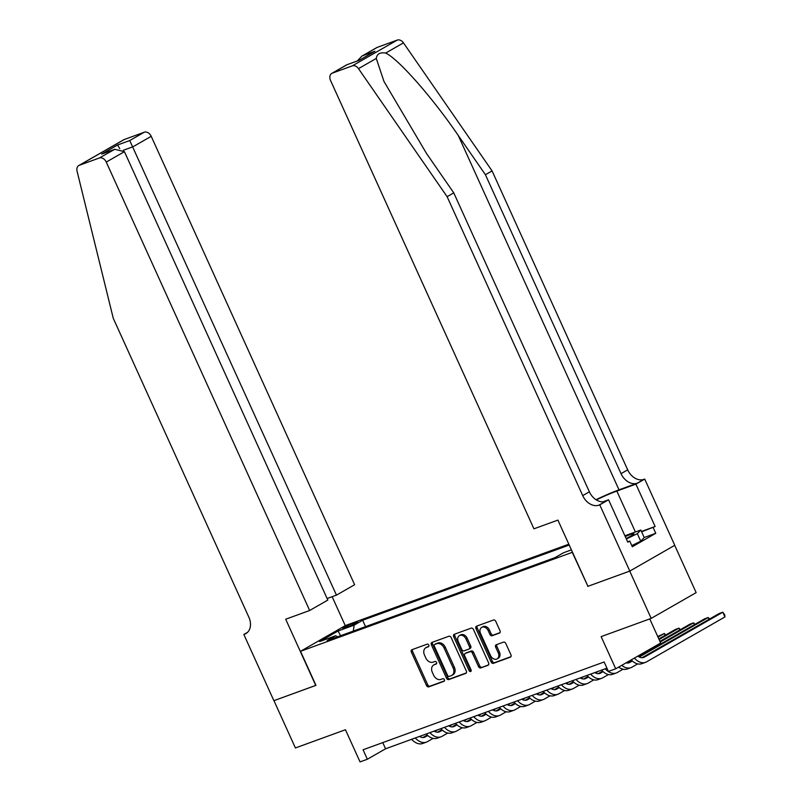 <?xml version="1.0" encoding="UTF-8"?>
<svg xmlns="http://www.w3.org/2000/svg" width="802" height="802" viewBox="0 0 802 802"><rect width="100%" height="100%" fill="white"/><g stroke="black" fill="none" stroke-linecap="round" stroke-linejoin="round"><path stroke-width="1.2" d="M428.779 645.089A1.434 1.063 -119.8 0 0 427.185 644.156L411.947 649.71A2.045 1.514 -119.8 0 0 411.777 649.79A2.045 1.514 -119.8 0 0 411.356 652.086L426.524 685.52A2.045 1.514 -119.8 0 0 428.799 686.853L444.037 681.299A1.434 1.063 -119.8 0 0 442.854 678.703L440.879 679.424A6.546 4.852 -119.8 0 1 433.601 675.144L432.338 672.367A6.546 4.852 -119.8 0 1 433.671 665.008A6.546 4.852 -119.8 0 1 434.233 664.748L436.198 664.026A1.434 1.063 -119.8 0 0 435.025 661.429L433.05 662.151A6.546 4.852 -119.8 0 1 425.762 657.881L424.499 655.094A6.546 4.852 -119.8 0 1 425.832 647.735A6.546 4.852 -119.8 0 1 426.393 647.475L428.368 646.763A1.434 1.063 -119.8 0 0 428.779 645.089M499.415 633.109A2.045 1.514 -119.8 0 0 499.596 633.029A2.045 1.514 -119.8 0 0 500.007 630.733L495.756 621.349A2.045 1.514 -119.8 0 0 493.481 620.016L476.558 626.182A2.045 1.514 -119.8 0 0 476.378 626.262A2.045 1.514 -119.8 0 0 475.967 628.557L491.125 661.991A2.045 1.514 -119.8 0 0 493.41 663.324L510.333 657.159A2.045 1.514 -119.8 0 0 510.503 657.079A2.045 1.514 -119.8 0 0 510.924 654.783L505.781 643.455A2.045 1.514 -119.8 0 0 503.506 642.121L496.258 644.758A2.045 1.514 -119.8 0 0 496.087 644.838A2.045 1.514 -119.8 0 0 495.666 647.134L498.222 652.748A5.474 4.06 -119.8 0 1 497.11 658.903A5.474 4.06 -119.8 0 1 490.543 655.545L480.568 633.54A5.474 4.06 -119.8 0 1 481.681 627.395A5.474 4.06 -119.8 0 1 488.238 630.743L489.902 634.412A2.045 1.514 -119.8 0 0 492.177 635.745L499.756 632.918M587.916 586.282L572.267 552.337L300.509 651.304L315.958 685.359L273.953 700.657L295.407 747.955L345.451 729.74L360.038 761.9L367.346 759.243L363.055 749.78L604.137 661.981L608.427 671.444L615.725 668.788L660.688 643.014L649.76 618.913M587.716 586.392L629.72 571.094L651.184 618.392L601.139 636.618L615.725 668.788M451.155 637.59A2.045 1.514 -119.8 0 0 448.879 636.257L431.957 642.422A2.045 1.514 -119.8 0 0 431.777 642.502A2.045 1.514 -119.8 0 0 431.366 644.798L446.524 678.231A2.045 1.514 -119.8 0 0 448.799 679.565L465.731 673.399A2.045 1.514 -119.8 0 0 465.902 673.319A2.045 1.514 -119.8 0 0 466.323 671.023L451.155 637.59M454.253 634.302L471.175 628.136A2.045 1.514 -119.8 0 1 473.451 629.47L488.618 662.903A2.045 1.514 -119.8 0 1 488.207 665.199A2.045 1.514 -119.8 0 1 488.027 665.279L480.789 667.916A2.045 1.514 -119.8 0 1 478.513 666.582L472.358 653.028A2.045 1.514 -119.8 0 0 470.082 651.695L465.28 653.44A2.045 1.514 -119.8 0 0 465.1 653.52A2.045 1.514 -119.8 0 0 464.689 655.825L471.085 669.931A1.434 1.063 -119.8 0 1 469.08 670.662L453.661 636.678A2.045 1.514 -119.8 0 1 454.082 634.382A2.045 1.514 -119.8 0 1 454.253 634.302M674.693 545.34L696.146 592.628L651.184 618.392M344.86 627.986L348.078 626.823A6.466 0.551 -24.4 0 0 354.444 624.036A6.466 0.551 -24.4 0 0 357.732 621.991A6.466 0.551 -24.4 0 0 355.607 622.502L352.389 623.675A6.466 0.551 -24.4 0 0 346.023 626.462A6.466 0.551 -24.4 0 0 342.735 628.497A6.466 0.551 -24.4 0 0 344.86 627.986M568.829 544.187L345.472 625.53L300.509 651.304M569.219 545.039L362.644 620.267L354.143 625.139L353.321 631.084M571.415 549.881L563.595 552.728L555.094 557.601L327.166 640.608L335.667 635.735L319.597 641.58L338.073 630.994L354.143 625.139M367.346 759.243L385.572 748.787L606.944 668.176M382.765 742.602L385.572 748.787M365.532 626.633L362.644 620.267M337.562 636.818L335.667 635.735M340.599 635.715L338.073 630.994M428.819 646.342L427.606 646.783A6.546 4.852 -119.8 0 0 427.045 647.044L425.832 647.735M433.671 665.008L434.885 664.317A6.546 4.852 -119.8 0 1 435.446 664.056L436.659 663.605M412.589 649.48A2.045 1.514 -119.8 0 0 412.569 651.394L427.737 684.818A2.045 1.514 -119.8 0 0 430.012 686.151L444.488 680.878M432.599 642.191A2.045 1.514 -119.8 0 0 432.579 644.106L447.747 677.53A2.045 1.514 -119.8 0 0 450.022 678.873L466.303 672.938M434.714 644.447A1.434 1.063 -119.8 0 0 434.293 646.111L447.606 675.454A1.434 1.063 -119.8 0 0 449.2 676.387L451.285 675.635A6.546 4.852 -119.8 0 0 451.847 675.374A6.546 4.852 -119.8 0 0 453.17 668.016L444.077 647.966A6.546 4.852 -119.8 0 0 436.789 643.695L434.714 644.447L435.927 643.755A1.434 1.063 -119.8 0 0 435.697 643.886M451.847 675.374L453.06 674.672A6.546 4.852 -119.8 0 0 454.393 667.324L453.17 668.016M435.927 643.755L438.002 642.993A6.546 4.852 -119.8 0 1 445.29 647.264L454.393 667.324M488.598 664.818L480.789 667.916M466.162 652.938A2.045 1.514 -119.8 0 1 466.313 652.828A2.045 1.514 -119.8 0 1 466.493 652.748L471.295 650.993A2.045 1.514 -119.8 0 1 473.571 652.327L479.726 665.891A2.045 1.514 -119.8 0 0 482.002 667.224M454.894 634.071A2.045 1.514 -119.8 0 0 454.884 635.986L470.293 669.971A1.434 1.063 -119.8 0 0 471.225 670.883M465.982 638.953A5.474 4.06 -119.8 0 0 459.416 635.605A5.474 4.06 -119.8 0 0 458.303 641.75L461.822 649.51A2.045 1.514 -119.8 0 0 464.097 650.843L468.899 649.089A2.045 1.514 -119.8 0 0 469.08 649.008A2.045 1.514 -119.8 0 0 469.491 646.713L465.982 638.953L467.195 638.262A5.474 4.06 -119.8 0 0 460.629 634.913L459.416 635.605M469.24 648.898L470.122 648.397A2.045 1.514 -119.8 0 0 470.293 648.317A2.045 1.514 -119.8 0 0 470.714 646.011L469.491 646.713M467.195 638.262L470.714 646.011M481.681 627.395L482.894 626.693A5.474 4.06 -119.8 0 1 489.451 630.051L491.115 633.72A2.045 1.514 -119.8 0 0 493.39 635.054L499.997 632.648M497.11 658.903L498.323 658.201A5.474 4.06 -119.8 0 0 499.435 652.056L498.222 652.748M496.899 644.517A2.045 1.514 -119.8 0 0 496.889 646.432L499.435 652.056M477.2 625.951A2.045 1.514 -119.8 0 0 477.18 627.866L492.348 661.289A2.045 1.514 -119.8 0 0 494.623 662.622L510.904 656.698M419.496 736.437A10.426 6.947 70 0 0 424.599 737.238A10.426 6.947 70 0 0 425.321 736.908L427.777 735.504M434.774 731.494L437.712 729.81M422.905 737.529L427.265 735.033M433.14 738.381L427.466 741.639A15.639 10.416 -110 0 1 426.383 742.141A15.639 10.416 -110 0 1 415.296 737.97M426.383 742.141L422.724 743.474A15.639 10.416 -110 0 1 411.647 739.294M626.131 538.513A13.554 1.153 -24.4 0 0 633.821 534.012A13.554 1.153 -24.4 0 0 633.129 533.741A13.554 1.153 -24.4 0 0 625.229 536.528M624.898 535.806L640.788 530.012L644.217 537.581L640.748 541.22L631.786 545.591M640.788 530.012L637.309 533.651L626.352 538.994M640.748 541.22L637.309 533.651M327.126 598.533L336.459 595.134L354.624 584.718L151.217 136.31L133.052 146.726L123.388 150.245M336.459 595.134L129.734 140.55L144.26 132.23L124.31 139.498L79.348 165.262A6.256 4.632 -119.8 0 0 78.817 165.513A6.256 4.632 -119.8 0 0 77.052 171.137L113.252 318.264L248.861 617.199A14.596 10.817 60.2 0 1 245.893 633.59A14.596 10.817 60.2 0 1 244.64 634.171L243.838 634.462L273.883 700.687L315.938 685.329M315.737 685.439L285.702 619.224L309.662 610.492L106.255 162.084A6.256 4.632 -119.8 0 0 99.298 158.004L79.348 165.262M243.838 634.462L247.537 632.347M345.271 625.65L332.138 596.708M309.662 610.492L327.828 600.076L124.42 151.668L106.255 162.084M78.817 165.513L123.779 139.738A6.256 4.632 60.2 0 1 124.31 139.498M144.26 132.23A6.256 4.632 60.2 0 1 151.217 136.31M99.298 158.004L114.756 149.292L124.42 151.668M113.814 149.683L101.694 154.094L114.756 149.292M101.694 154.094L117.613 144.972L119.749 148.661M377.301 47.358L361.782 56.2L376.76 47.609A6.256 4.632 60.2 0 1 377.301 47.358L397.241 40.1A6.256 4.632 60.2 0 1 403.456 42.867L492.077 170.906L485.421 174.726L621.029 473.661A14.596 10.817 -119.8 0 0 637.259 483.185L619.004 489.832A27.158 2.316 -24.4 0 0 595.996 499.696M485.421 174.726L458.253 135.458C432.599 97.754 398.333 58.837 385.672 53.062C380.018 52.15 376.88 53.945 376.278 58.446L383.988 81.473L426.594 153.603L453.762 192.871L589.37 491.806A14.596 10.817 -119.8 0 0 605.61 501.33L598.954 505.14L599.756 504.849L629.801 571.074L587.936 586.312L557.901 520.097L533.932 528.819L330.524 80.411A6.256 4.632 -119.8 0 1 331.797 73.383A6.256 4.632 -119.8 0 1 332.339 73.132L352.278 65.874L397.241 40.1M492.077 170.906L627.685 469.852A14.596 10.817 -119.8 0 0 643.916 479.365L644.718 479.075L674.763 545.3L629.801 571.074M453.762 192.871L447.115 196.68L582.723 495.626A14.596 10.817 -119.8 0 0 598.954 505.14M376.278 58.446L358.494 68.641L447.115 196.68M641.46 531.485L655.134 526.503L641.62 531.836M627.635 541.831L629.74 541.069L632.317 546.743L655.765 533.3L653.189 527.626M629.74 541.069L627.796 542.182L608.568 499.796L599.756 504.849M644.718 479.075L635.906 484.127L616.838 491.075A23.458 2.005 -24.4 0 0 596.317 499.907M655.134 526.503L635.906 484.127M602.974 501.831L608.568 499.796M358.494 68.641A6.256 4.632 -119.8 0 0 352.278 65.874M655.765 533.3L644.196 537.51M361.782 56.2L357.371 60.942M362.775 55.689L374.905 51.268L358.985 60.391L346.785 64.792L331.797 73.383M434.113 731.113A10.426 6.947 70 0 0 439.205 731.925A10.426 6.947 70 0 0 439.927 731.584L442.383 730.181M449.381 726.171L452.318 724.487M437.521 732.206L441.872 729.71M447.747 733.068L442.072 736.316A15.639 10.416 -110 0 1 440.99 736.817A15.639 10.416 -110 0 1 429.912 732.647M440.99 736.817L437.341 738.151A15.639 10.416 -110 0 1 426.253 733.98M448.719 725.8A10.426 6.947 70 0 0 453.822 726.602A10.426 6.947 70 0 0 454.544 726.261L457 724.858M463.987 720.848L466.924 719.163M452.127 726.883L456.488 724.386M462.353 727.745L456.689 730.993A15.639 10.416 -110 0 1 455.606 731.504A15.639 10.416 -110 0 1 444.519 727.324M455.606 731.504L451.947 732.827A15.639 10.416 -110 0 1 440.869 728.657M463.335 720.477A10.426 6.947 70 0 0 468.428 721.279A10.426 6.947 70 0 0 469.15 720.948L471.606 719.534M478.604 715.524L481.541 713.84M466.734 721.559L471.095 719.063M476.969 722.422L471.295 725.67A15.639 10.416 -110 0 1 470.213 726.181A15.639 10.416 -110 0 1 459.135 722M470.213 726.181L466.563 727.504A15.639 10.416 -110 0 1 455.476 723.334M477.942 715.153A10.426 6.947 70 0 0 483.035 715.955A10.426 6.947 70 0 0 483.766 715.625L486.212 714.221M493.21 710.211L496.147 708.527M481.35 716.246L485.711 713.75M491.576 717.098L485.912 720.356A15.639 10.416 -110 0 1 484.819 720.858A15.639 10.416 -110 0 1 473.741 716.687M484.819 720.858L481.17 722.191A15.639 10.416 -110 0 1 470.092 718.011M492.548 709.83A10.426 6.947 70 0 0 497.651 710.642A10.426 6.947 70 0 0 498.373 710.301L500.829 708.898M507.826 704.888L510.764 703.204M495.957 710.923L500.318 708.427M506.192 711.785L500.518 715.033A15.639 10.416 -110 0 1 499.435 715.534A15.639 10.416 -110 0 1 488.358 711.364M499.435 715.534L495.776 716.868A15.639 10.416 -110 0 1 484.699 712.687M507.165 704.517A10.426 6.947 70 0 0 512.257 705.319A10.426 6.947 70 0 0 512.989 704.978L515.435 703.575M522.433 699.565L525.37 697.88M510.573 705.6L514.924 703.103M520.799 706.462L515.135 709.71A15.639 10.416 -110 0 1 514.042 710.211A15.639 10.416 -110 0 1 502.964 706.041M514.042 710.211L510.393 711.544A15.639 10.416 -110 0 1 499.315 707.374M521.771 699.194A10.426 6.947 70 0 0 526.874 699.996A10.426 6.947 70 0 0 527.596 699.665L530.052 698.251M537.049 694.241L539.987 692.557M525.18 700.276L529.541 697.78M535.415 701.138L529.741 704.387A15.639 10.416 -110 0 1 528.658 704.898A15.639 10.416 -110 0 1 517.571 700.717M528.658 704.898L524.999 706.221A15.639 10.416 -110 0 1 513.922 702.051M536.388 693.87A10.426 6.947 70 0 0 541.48 694.672A10.426 6.947 70 0 0 542.202 694.342L544.658 692.928M551.656 688.918L554.593 687.244M539.796 694.963L544.147 692.457M550.022 695.815L544.347 699.073A15.639 10.416 -110 0 1 543.265 699.575A15.639 10.416 -110 0 1 532.187 695.404M543.265 699.575L539.616 700.908A15.639 10.416 -110 0 1 528.528 696.727M550.994 688.547A10.426 6.947 70 0 0 556.097 689.359A10.426 6.947 70 0 0 556.819 689.018L559.275 687.615M566.262 683.605L569.199 681.921M554.403 689.64L558.763 687.144M564.628 690.502L558.964 693.75A15.639 10.416 -110 0 1 557.881 694.251A15.639 10.416 -110 0 1 546.794 690.081M557.881 694.251L554.222 695.585A15.639 10.416 -110 0 1 543.144 691.404M565.611 683.224A10.426 6.947 70 0 0 570.703 684.036A10.426 6.947 70 0 0 571.425 683.695L573.881 682.291M580.879 678.281L583.816 676.597M569.009 684.317L573.37 681.82M579.244 685.179L573.57 688.427A15.639 10.416 -110 0 1 572.488 688.928A15.639 10.416 -110 0 1 561.41 684.758M572.488 688.928L568.839 690.261A15.639 10.416 -110 0 1 557.751 686.091M580.217 677.911A10.426 6.947 70 0 0 585.31 678.713A10.426 6.947 70 0 0 586.041 678.382L588.488 676.968M595.485 672.958L598.422 671.274M658.021 637.119L664.357 633.48L657.74 636.517M583.625 678.993L587.986 676.497M665.179 635.304L664.357 633.48L665.75 634.973M593.851 679.855L588.187 683.103A15.639 10.416 -110 0 1 587.094 683.615A15.639 10.416 -110 0 1 576.016 679.434M587.094 683.615L583.445 684.938A15.639 10.416 -110 0 1 572.367 680.768M594.823 672.587A10.426 6.947 70 0 0 599.926 673.389A10.426 6.947 70 0 0 600.648 673.058L603.104 671.645M659.114 639.545L678.973 628.167L675.314 629.49L658.843 638.933M598.232 673.68L602.593 671.174M679.795 629.981L678.973 628.167L680.357 629.66M608.467 674.532L602.793 677.79A15.639 10.416 -110 0 1 601.711 678.292A15.639 10.416 -110 0 1 590.633 674.111M601.711 678.292L598.061 679.625A15.639 10.416 -110 0 1 586.974 675.444M660.216 641.971L693.58 622.843L689.931 624.177L659.946 641.359M694.402 624.658L693.58 622.843L694.973 624.337M623.074 669.219L617.41 672.467A15.639 10.416 -110 0 1 616.317 672.968A15.639 10.416 -110 0 1 605.239 668.798M616.317 672.968L612.668 674.302A15.639 10.416 -110 0 1 601.59 670.121M626.091 662.843A10.426 6.947 70 0 0 629.149 662.753A10.426 6.947 70 0 0 629.871 662.412L632.327 661.008M639.324 656.998L708.186 617.52L704.537 618.853L638.653 656.617M627.455 663.033L631.816 660.537M709.018 619.344L708.186 617.52L709.58 619.014M637.69 663.896L632.016 667.144A15.639 10.416 -110 0 1 630.933 667.645A15.639 10.416 -110 0 1 621.75 665.329M630.933 667.645L627.274 668.978A15.639 10.416 -110 0 1 618.663 667.104M637.891 656.086A10.426 6.947 70 0 0 643.755 657.429A10.426 6.947 70 0 0 644.477 657.089L722.803 612.197L719.143 613.53L642.071 657.71M724.948 616.928L722.803 612.197L724.787 615.004L724.948 616.928L646.623 661.82A15.639 10.416 -110 0 1 645.54 662.332A15.639 10.416 -110 0 1 634.402 658.081M645.54 662.332L641.891 663.655A15.639 10.416 -110 0 1 631.204 659.916M352.9 624.778L352.389 623.675M355.948 623.244L355.607 622.502M427.606 646.783L426.393 647.475M435.446 664.056L434.233 664.748M430.012 686.151L428.799 686.853M427.737 684.818L426.524 685.52M412.569 651.394L411.356 652.086M450.022 678.873L448.799 679.565M447.747 677.53L446.524 678.231M432.579 644.106L431.366 644.798M445.29 647.264L444.077 647.966M438.002 642.993L436.789 643.695M479.726 665.891L478.513 666.582M473.571 652.327L472.358 653.028M471.295 650.993L470.082 651.695M466.493 652.748L465.28 653.44M470.293 669.971L469.08 670.662M454.884 635.986L453.661 636.678M493.39 635.054L492.177 635.745M491.115 633.72L489.902 634.412M489.451 630.051L488.238 630.743M496.889 646.432L495.666 647.134M494.623 662.622L493.41 663.324M492.348 661.289L491.125 661.991M477.18 627.866L475.967 628.557M423.827 737.449L425.321 736.908M117.613 144.972L129.734 140.55M247.026 632.808L244.64 634.171M458.253 135.458L619.004 489.832M589.37 491.806L582.723 495.626M621.029 473.661L627.685 469.852M374.905 51.268L358.985 60.391M346.855 64.812L332.339 73.132M403.456 42.867L385.672 53.062M637.259 483.185L643.916 479.365M635.395 531.977L616.838 491.075M438.433 732.126L439.927 731.584M453.05 726.812L454.544 726.261M467.656 721.489L469.15 720.948M482.273 716.166L483.766 715.625M496.879 710.843L498.373 710.301M511.486 705.529L512.989 704.978M526.102 700.206L527.596 699.665M540.708 694.883L542.202 694.342M555.325 689.56L556.819 689.018M569.931 684.246L571.425 683.695M584.548 678.923L586.041 678.382M599.154 673.6L600.648 673.058M628.377 662.963L629.871 662.412M642.983 657.64L644.477 657.089M435.807 643.806L434.594 644.507M466.313 652.828L465.1 653.52M470.293 648.317L469.08 649.008M346.795 64.792L358.915 60.381"/></g></svg>
